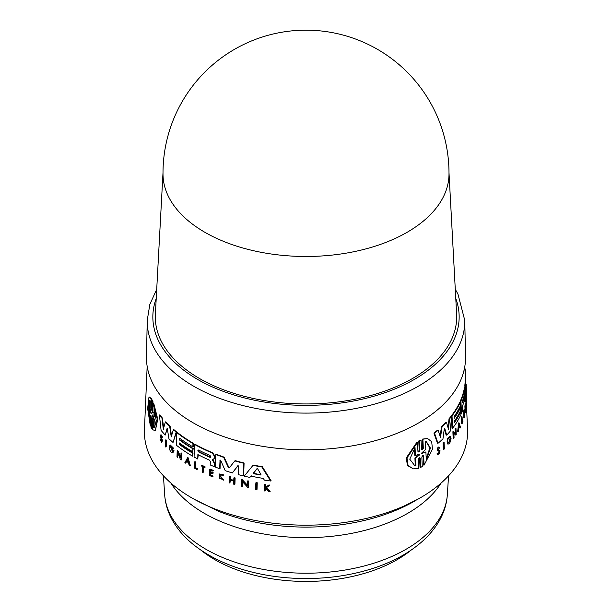 <?xml version="1.0" encoding="UTF-8"?>
<svg xmlns="http://www.w3.org/2000/svg" width="612" height="612" viewBox="0 0 612 612"><rect width="100%" height="100%" fill="white"/><g stroke="black" fill="none" stroke-linecap="round" stroke-linejoin="round"><path stroke-width="0.92" d="M411.203 550.058A128.979 74.465 180 0 1 260.498 576.649A128.979 74.465 180 0 1 200.797 550.05M465.525 356.559A159.541 92.106 180 0 1 418.815 422.823A159.541 92.106 180 0 1 244.035 442.575A159.541 92.106 180 0 1 146.475 356.559L147.247 320.313A158.768 91.662 180 0 0 193.736 386.256A158.768 91.662 180 0 0 418.264 386.256A158.768 91.662 180 0 0 464.753 320.313L465.525 356.559M448.994 174.298A142.994 82.559 180 0 1 407.11 232.3A142.994 82.559 180 0 1 204.89 232.3A142.994 82.559 180 0 1 163.006 174.298A142.994 142.994 0 0 1 377.497 49.335A142.994 142.994 0 0 1 448.994 174.298M448.994 172.676L456.628 314.239A150.705 87.011 180 0 1 412.564 378.468A150.705 87.011 180 0 1 246.169 396.798A150.705 87.011 180 0 1 155.371 314.239L163.006 172.676M169.876 445.238L170.281 445.008L173.601 448.229L173.196 448.458L169.876 445.238L169.578 449.529L170.847 451.908A160.857 92.871 0 0 0 171.689 452.651L172.89 452.75L173.64 450.968A160.719 92.787 180 0 1 171.85 449.43L171.827 450.088A160.742 92.802 0 0 0 172.844 450.975L172.423 451.61L170.327 446.393L172.63 448.634L173.196 448.458M160.642 434.994L161.071 434.749L162.547 437.144L162.126 437.389L160.642 434.994L160.688 437.657L161.698 440.541L161.499 441.566L160.069 439.592L161.767 442.399L162.081 440.762L160.91 435.897M161.185 436.517L162.501 440.518L161.767 442.399M160.443 439.814L160.864 439.569L160.489 439.347L160.069 439.592M219.693 474.43L220.052 478.179L223.288 479.288L222.875 479.525L219.647 478.416L219.486 474.529L222.936 475.532L223.357 475.157L219.027 473.895L222.875 479.525M153.36 412.213C153.061 412.993 152.809 412.503 152.61 410.751L152.931 401.319L152.296 400.011L151.837 400.279L151.394 410.17M413.352 468.868L407.408 465.464L406.314 457.875L416.879 442.285L417.514 442.384L407.003 457.906L408.051 465.533L413.352 468.868L418.746 468.272L418.317 459.222C418.906 457.6 419.534 457.241 420.214 458.136L420.651 467.446L422.288 466.466L421.852 457.164C422.41 455.535 423.022 455.16 423.665 456.055L424.085 465.097L432.47 449.116L431.682 441.719L427.574 438.506L422.884 439.209L423.305 448.252C422.754 449.889 422.15 450.256 421.484 449.369L421.048 440.059L419.404 441.03L419.847 450.348C419.266 451.97 418.631 452.329 417.942 451.434L417.514 442.384M418.103 451.84L419.22 450.248L418.784 440.931L421.048 440.059M421.63 449.774L422.693 448.16L422.272 439.118L427.574 438.506M424.085 465.097L423.473 464.998L423.053 455.955L423.665 456.055L423.267 455.504M420.651 467.446L420.031 467.346L419.587 458.036L420.214 458.136L419.794 457.585M443.891 449.369L443.325 449.284L443.05 442.774A160.015 92.381 0 0 0 443.524 442.323L444.09 442.407A160.581 92.71 180 0 1 443.616 442.866L443.891 449.369A160.857 92.871 0 0 0 444.366 448.91L444.09 442.407M438.047 450.868L437.496 450.784C436.815 448.497 437.381 447.357 439.217 447.38M437.802 450.004L439.431 450.585M436.899 453.951L438.016 454.548L436.899 453.951L437.389 453.316C438.314 453.783 438.842 453.079 438.965 451.22L438.62 450.906M458.227 431.559L457.684 431.475L458.595 422.9L459.138 422.984L458.227 431.559A160.857 92.871 0 0 0 458.579 430.947L458.893 428.025A160.757 92.817 0 0 0 459.727 426.495L460.193 428.002L459.65 427.918L459.184 426.411M453.714 438.314L453.163 438.23L452.895 431.728L453.446 431.812L453.714 438.314A160.857 92.871 0 0 0 454.066 437.84L453.874 433.128L455.879 434.367L455.917 435.209A160.857 92.871 0 0 0 456.238 434.734L455.971 428.232A160.581 92.71 180 0 1 455.649 428.714L455.833 433.281L453.446 431.812M455.282 432.929L455.099 428.629A160.015 92.381 0 0 0 455.42 428.148L455.971 428.232M455.917 435.209L453.324 433.044M448.382 442.897L449.789 440.632M449.751 440.518L449.17 439.776A160.153 92.466 0 0 0 450.577 438.116L451.128 438.2A160.719 92.787 180 0 1 449.721 439.867L449.751 440.518A160.742 92.802 0 0 0 450.562 439.561L448.634 443.027L450.654 436.608L449.736 436.325M450.654 436.608C448.145 437.427 447.234 439.898 447.938 444.014L447.38 443.929C446.676 439.814 447.586 437.343 450.103 436.524M440.112 436.249L441.497 426.618A159.296 91.968 0 0 0 445.926 422.211L446.485 422.303A159.862 92.297 180 0 1 442.063 426.702L440.51 437.488L438.131 430.205A159.862 92.297 180 0 1 434.52 433.143L438.008 443.272A160.39 92.603 0 0 0 442.958 438.865L444.243 429.134L444.794 428.584L446.691 435.14A160.39 92.603 0 0 0 450.164 431.253L451.687 416.252A159.862 92.297 180 0 1 449.583 418.838L448.443 429.188L446.485 422.303M448.045 427.75L449.032 418.746A159.296 91.968 0 0 0 451.136 416.168L451.687 416.252M446.691 435.14L446.133 435.056L444.236 428.492M438.008 443.272L437.435 443.18L433.939 433.051A159.296 91.968 0 0 0 437.557 430.121L438.131 430.205M454.341 421.897A159.701 92.205 0 0 0 460.262 411.608L460.805 411.692A160.268 92.527 180 0 1 454.372 422.716L454.311 421.247A160.199 92.489 0 0 0 460.744 410.224L460.622 407.286A160.076 92.42 180 0 1 454.196 418.31L454.119 416.474A160 92.374 0 0 0 460.545 405.45L460.415 402.145A159.862 92.297 180 0 1 452.031 415.808L452.551 428.308A160.39 92.603 0 0 0 460.928 414.638L460.805 411.692M452.551 428.308L452 428.216L451.557 417.575M451.503 416.221L451.48 415.724A159.296 91.968 0 0 0 459.872 402.061L460.415 402.145M454.158 417.491A159.518 92.098 0 0 0 460.079 407.202L460.622 407.286M462.121 423.558L461.586 423.473L461.326 417.292A160.015 92.381 0 0 0 461.547 416.78L462.091 416.864A160.581 92.71 180 0 1 461.869 417.376L462.121 423.558A160.841 92.863 0 0 0 462.963 421.507L462.932 420.895A160.818 92.848 180 0 1 462.312 422.433L462.091 416.864M462.259 421.148A160.252 92.519 0 0 0 462.397 420.811L462.932 420.895M464.355 417.483A160.841 92.863 0 0 0 464.516 416.979L464.279 411.318A160.604 92.726 0 0 0 464.562 410.331L463.995 409.719A160.015 92.381 0 0 1 463.223 412.274L463.789 412.878A160.604 92.726 0 0 0 464.126 411.822L464.355 417.483L463.812 417.399L463.628 412.855M466.229 402.015C466.153 410.369 465.61 397.884 466.023 397.127L466.581 397.211C466.16 397.976 466.704 410.453 466.788 402.099L466.581 397.211L466.023 397.127M465.694 412.312L465.143 412.228L464.891 406.047A160.015 92.381 0 0 0 465.311 403.782L465.854 403.866A160.581 92.71 180 0 1 465.434 406.131L465.694 412.312A160.841 92.863 0 0 0 466.114 410.048L466.092 409.504A160.818 92.848 180 0 1 465.763 411.295L465.663 408.785A160.711 92.787 0 0 0 465.984 406.988L465.954 406.23A160.681 92.764 180 0 1 465.633 408.02L465.556 406.177L465.954 406.23M461.456 413.467L460.913 413.383L460.4 400.891A159.296 91.968 0 0 0 464.454 387.71L464.646 387.159L465.197 387.243L465.005 387.794A159.862 92.297 180 0 1 460.943 400.975L461.456 413.467A160.39 92.603 0 0 0 462.618 410.637L462.435 406.253A160.206 92.496 0 0 0 464.99 397.662L465.304 401.426A160.39 92.603 0 0 0 465.808 398.565L465.388 388.498L464.454 387.71M465.304 401.426L464.76 401.342L464.661 399.108M464.929 387.205L464.845 385.178A159.296 91.968 0 0 0 465.273 379.792L465.831 379.876A159.862 92.297 180 0 1 465.395 385.262L465.923 397.762A160.39 92.603 0 0 0 466.229 394.832L465.916 385.782L466.413 392.162M255.854 482.837L256.306 482.577A160.007 92.374 0 0 0 257.247 482.761L257.032 489.348L256.581 489.6L256.803 483.013A160.566 92.703 180 0 1 255.854 482.837L255.64 489.424A160.841 92.863 0 0 0 256.581 489.6M194.639 461.884L195.037 461.655A160.015 92.381 0 0 0 195.695 462.014L195.526 467.644A160.252 92.519 0 0 0 197.523 468.731L197.11 469.572L197.125 468.953A160.818 92.848 180 0 1 195.129 467.874L195.297 462.244A160.581 92.71 180 0 1 194.639 461.884L194.455 468.134A160.841 92.863 0 0 0 197.11 469.572M201.21 465.334L201.608 465.105A160.015 92.381 0 0 0 205.051 466.772L205.035 467.3L204.638 467.53L204.653 467.002A160.581 92.71 180 0 1 201.21 465.334L201.195 465.862A160.604 92.726 0 0 0 202.61 466.558L202.442 472.28A160.841 92.863 0 0 0 203.13 472.617L203.299 466.895A160.604 92.726 0 0 0 204.638 467.53M203.681 467.078L203.13 472.617M219.02 473.895L223.77 474.92L222.936 475.532M223.288 479.288L223.701 479.938L223.288 480.175M266.121 487.948L265.371 488.514L265.294 490.732L264.835 491L264.912 488.781L265.662 488.215L268.683 491.558A160.841 92.863 0 0 0 269.678 491.696L266.151 487.848L269.448 485.362A160.581 92.71 180 0 1 268.484 485.232L265.769 487.274A160.681 92.764 180 0 1 264.965 487.152L265.05 484.735A160.581 92.71 180 0 1 264.3 484.62L264.086 490.885A160.841 92.863 0 0 0 264.835 491M264.3 484.62L264.759 484.352A160.015 92.381 0 0 0 265.509 484.467L265.424 486.884A160.122 92.443 0 0 0 266.136 486.991M268.484 485.232L268.943 484.964A160.015 92.381 0 0 0 269.923 485.094L266.61 487.58L270.144 491.428L269.678 491.696M210.673 472.892L210.612 475.034A160.26 92.527 0 0 0 213.137 476.098L212.716 476.878L212.731 476.327A160.818 92.848 180 0 1 210.207 475.272L210.283 472.724A160.711 92.787 0 0 0 212.808 473.787L212.831 473.022A160.681 92.764 180 0 1 210.306 471.959L210.367 470.1A160.604 92.726 0 0 0 212.892 471.156L212.907 470.628A160.581 92.71 180 0 1 209.717 469.282L209.533 475.539A160.841 92.863 0 0 0 212.716 476.878M209.717 469.282L210.123 469.052A160.015 92.381 0 0 0 213.305 470.399L212.892 471.156M210.75 470.261L210.712 471.73A160.115 92.443 0 0 0 213.236 472.785L212.808 473.787M233.861 477.918L234.281 477.674A160.015 92.381 0 0 0 235.123 477.918L234.924 484.176L234.511 484.413L234.702 478.156A160.581 92.71 180 0 1 233.861 477.918L233.776 480.703A160.696 92.779 180 0 1 230.028 479.578L230.12 476.794A160.581 92.71 180 0 1 229.293 476.534L229.102 482.792A160.841 92.863 0 0 0 229.921 483.052L230.02 479.953A160.711 92.787 0 0 0 233.761 481.078L233.669 484.176A160.841 92.863 0 0 0 234.511 484.413M230.426 480.076L229.921 483.052M229.293 476.534L229.714 476.297A160.015 92.381 0 0 0 230.533 476.557L230.449 479.341A160.137 92.45 0 0 0 233.784 480.344M242.88 482.179L242.75 486.257L242.321 486.509L242.474 481.736L247.225 486.808L247.194 487.665A160.841 92.863 0 0 0 248.097 487.871L248.533 487.619L248.747 481.032A160.007 92.374 0 0 1 247.845 480.833L247.409 481.078L247.263 485.714L241.648 479.701L242.077 479.456L247.692 485.461M253.008 465.334L253.452 465.082A159.296 91.968 0 0 0 262.288 466.696L271.093 480.726L270.626 480.994L261.837 466.964A159.862 92.297 180 0 1 253.008 465.334L244.226 476.128A160.39 92.603 0 0 0 249.834 477.414L250.882 476.113A160.329 92.565 0 0 0 263.328 478.416L264.346 480.099A160.39 92.603 0 0 0 270.626 480.994M251.318 475.861L249.834 477.414M198.265 454.77L197.745 459L197.875 454.571A160.206 92.496 0 0 0 209.488 460.14L210.321 461.402L210.214 464.952A160.39 92.603 0 0 0 214.261 466.627L214.345 463.697L212.509 459.436L214.292 458.74M213.642 459.077L214.529 457.898L214.575 456.46L212.203 452.995A159.862 92.297 180 0 1 194.455 444.373L194.853 444.144A159.296 91.968 0 0 0 212.601 452.765L214.973 456.223L214.934 457.661L214.047 458.847M212.915 459.199L214.751 463.468L214.261 466.627M238.145 465.564L232.369 472.946A160.39 92.603 0 0 1 225.208 470.666L220.741 460.438L219.907 460.331L220.312 460.094L220.06 468.478L219.654 468.708L220.045 460.079M224.061 457.126L223.655 457.363A159.862 92.297 180 0 1 215.791 454.456L216.197 454.219A159.296 91.968 0 0 0 224.061 457.126L228.743 467.155L229.852 467.499M234.817 460.897L235.238 460.652A159.296 91.968 0 0 0 244.081 462.993L243.675 475.646L243.247 475.891L243.653 463.246A159.862 92.297 180 0 1 234.817 460.897L229.324 467.836M176.661 432.5L177.059 432.263A159.296 91.968 0 0 0 193.361 443.295L193.262 446.63L192.864 446.859L192.964 443.524A159.862 92.297 180 0 1 176.661 432.5L176.279 445.131A160.39 92.603 0 0 0 192.589 456.154L192.673 453.171A160.268 92.527 180 0 1 179.354 444.442L179.393 442.958A160.199 92.489 0 0 0 192.719 451.687L192.811 448.711A160.076 92.42 180 0 1 179.484 439.982L179.538 438.131A160 92.374 0 0 0 192.864 446.859M179.928 438.414L179.882 439.753A159.518 92.098 0 0 0 193.208 448.481L192.719 451.687M179.783 443.241L179.752 444.213A159.701 92.205 0 0 0 193.071 452.941L192.589 456.154M147.163 366.336L144.455 429.578A161.591 93.292 0 0 0 191.74 497.854A161.591 93.292 0 0 0 369.679 517.63A161.591 93.292 0 0 0 467.545 429.578L466.482 404.892M162.432 418.103L162.012 418.348A159.862 92.297 180 0 1 159.411 415.081L159.839 414.829A159.296 91.968 0 0 0 162.432 418.103L163.633 428.178M170.105 426.243L169.7 426.48A159.862 92.297 180 0 1 165.301 422.066L165.714 421.829A159.296 91.968 0 0 0 170.105 426.243L171.536 435.889M173.349 429.762L173.747 429.525A159.296 91.968 0 0 0 176.57 431.873L173.043 442.468L176.172 432.103A159.862 92.297 180 0 1 173.349 429.762L171.245 436.884L169.7 426.48M167.451 428.178L165.232 435.063L167.122 428.301M170.541 446.324L172.377 451.449M171.85 449.43L172.255 449.2A160.153 92.466 0 0 0 174.037 450.73L172.89 452.75M178.046 453.477L177.534 457.439L177.679 452.673L180.548 459.673A160.857 92.871 0 0 0 181.106 460.079L181.703 453.27A160.015 92.381 0 0 1 181.144 452.872L180.609 457.722L177.189 450.447L177.595 450.218L180.639 456.728M187.593 457.722L187.991 457.493L190.386 465.648L189.988 465.877L187.593 457.722L184.87 462.657A160.857 92.871 0 0 0 185.604 463.139L186.538 461.448A160.757 92.817 0 0 0 188.404 462.626L189.223 465.418A160.857 92.871 0 0 0 189.988 465.877M186.935 461.219L185.604 463.139M165.531 440.005L165.944 439.768A160.015 92.381 0 0 0 166.388 440.235L166.189 446.814L165.775 447.051L165.974 440.472A160.581 92.71 180 0 1 165.531 440.005L165.324 446.584A160.857 92.871 0 0 0 165.775 447.051M151.019 415.831L150.705 424.996L150.246 425.263L150.682 415.64M148.953 397.318L149.427 397.043L151.608 398.779L151.294 407.944L150.835 408.212L151.149 399.047L148.953 397.318L147.63 408.51L150.246 425.263M153.222 403.316L153.673 403.056L157.751 419.151L155.341 430.779L157.33 419.442L153.222 403.316L152.778 412.947M152.342 418.639L152.021 428.063L151.569 428.323L152.021 418.432M439.791 447.471C437.963 447.448 437.396 448.581 438.093 450.876L439.538 451.312C439.416 453.171 438.888 453.867 437.963 453.408L437.481 454.043C438.965 454.785 439.806 453.66 440.005 450.677L438.116 449.881L439.791 447.471L438.781 446.974M419.044 453.966L419.082 454.716L414.905 457.983L415.288 465.839L415.923 465.939L414.921 465.854L409.757 459.207L415.043 447.64L415.418 455.489L419.671 454.058L419.71 454.808L415.548 458.082L415.923 465.939M415.418 455.489L414.783 455.397L414.439 448.336M421.4 453.331L425.906 451.916L422.02 453.431L421.989 452.696L425.791 449.384L425.432 441.504L426.289 441.566L430.443 448.061L426.266 459.796L425.906 451.916M421.706 453.385L421.989 452.696M418.784 440.931L419.404 441.03M418.371 451.977L417.942 451.434M419.671 454.058L419.71 454.808L419.082 454.716M414.905 457.983L415.548 458.082M426.227 458.916L429.853 447.877L426.097 441.55M421.897 449.912L421.484 449.369M422.272 439.118L422.884 439.209M443.05 442.774L443.616 442.866M438.07 450.876L437.496 450.784M440.005 450.677L438.865 450.08M437.389 453.316L438.291 453.722M460.193 428.002A160.857 92.871 0 0 0 460.499 427.39L459.138 422.984M459.107 426.159L459.65 426.243A160.742 92.802 180 0 1 458.946 427.528L459.222 424.889L459.65 426.243M455.099 428.629L455.649 428.714M455.336 434.283L455.879 434.367M449.17 439.776L449.721 439.867M449.705 437.657L450.256 437.748M447.938 444.014L449.109 443.952A160.857 92.871 0 0 0 449.812 443.157L451.128 438.2M449.032 418.746L449.583 418.838M441.497 426.618L442.063 426.702M433.939 433.051L434.52 433.143M451.48 415.724L452.031 415.808M461.326 417.292L461.869 417.376M466.092 404.83L466.642 404.914L466.788 402.099M465.556 406.177A160.604 92.726 0 0 0 465.877 404.387L465.854 403.866M464.891 406.047L465.434 406.131M466.137 392.659L466.528 392.713L466.512 398.856M466.114 392.116L466.497 392.177A160.581 92.71 180 0 1 466.528 392.713M464.829 392.713L464.906 394.549A160.076 92.42 180 0 1 462.511 402.795L462.442 400.959A160 92.374 0 0 0 464.829 392.713L464.921 392.506M460.4 400.891L460.943 400.975M465.097 372.463L465.548 372.532L465.831 379.876M464.921 368.263A159.862 92.297 180 0 1 465.548 372.532M466.16 384.145L466.183 384.872L466.16 384.145M464.845 385.178L465.395 385.262M463.223 412.274L463.789 412.878M464.539 409.803A160.581 92.71 180 0 1 463.766 412.358M465.686 409.443L466.092 409.504M462.251 401.931A159.518 92.098 0 0 0 463.873 396.584M465.327 394.273L465.319 393.6M465.877 386.547L465.885 385.782M466.069 391.03L466.39 391.076A160.39 92.603 0 0 0 466.344 388.39L466.168 384.321M149.504 419.373C147.584 410.943 147.974 398.343 150.154 400.829L149.871 408.785L151.271 413.001L151.24 413.758L149.779 411.417L149.504 419.373M149.466 400.738L150.154 400.829M149.672 400.684L149.58 417.093M152.595 415.334L154.255 419.373L153.811 419.633L152.143 415.594L152.166 414.852L153.895 417.07L154.155 409.091L156.228 420.582L154.553 427.528L153.543 427.612L153.811 419.633M152.495 415.395L152.143 415.594L152.166 414.852M154.553 410.438L154.339 416.818L153.895 417.07M152.931 401.319L152.472 401.587L151.837 400.279M152.916 412.473C152.61 413.253 152.357 412.763 152.159 411.012L152.472 401.587M151.516 409.711C151.233 410.468 151.003 409.964 150.835 408.212M151.608 398.779L151.149 399.047M150.935 415.885L150.56 416.099C150.835 415.341 151.065 415.839 151.248 417.591L150.927 427.023L151.569 428.323M151.271 413.001L151.378 413.681M149.779 411.417L150.246 411.142L150.912 412.106M154.255 419.373L153.987 427.352L153.543 427.612M153.987 427.352L154.752 427.375M152.296 418.669L151.891 418.906C152.181 418.126 152.434 418.616 152.648 420.368L152.342 429.525L155.341 430.779M257.247 482.761L256.803 483.013M166.388 440.235L165.974 440.472M195.695 462.014L195.297 462.244M195.526 467.644L195.129 467.874M197.523 468.731L197.125 468.953M205.051 466.772L204.653 467.002M223.77 474.92L223.357 475.157M265.424 486.884L264.965 487.152M265.509 484.467L265.05 484.735M265.371 488.514L264.912 488.781M266.61 487.58L266.151 487.848M269.923 485.094L269.448 485.362M160.765 436.761C160.887 435.514 161.208 435.66 161.736 437.205L162.126 437.389M213.305 470.399L212.907 470.628M213.137 476.098L212.731 476.327M210.612 475.034L210.207 475.272M213.236 472.785L212.831 473.022M210.712 471.73L210.306 471.959M235.123 477.918L234.702 478.156M230.533 476.557L230.12 476.794M230.449 479.341L230.028 479.578M187.54 459.643L188.267 462.159A160.742 92.802 180 0 1 186.691 461.165L187.54 459.643M187.938 459.413L187.088 460.935A160.183 92.481 0 0 0 188.098 461.57M187.088 460.935L186.691 461.165M181.703 453.27L181.305 453.5A160.581 92.71 180 0 1 180.747 453.102M181.106 460.079L181.305 453.5M177.189 450.447L176.99 457.019A160.857 92.871 0 0 0 177.534 457.439M248.747 481.032L248.311 481.284A160.566 92.703 180 0 1 247.409 481.078M241.648 479.701L241.442 486.288A160.841 92.863 0 0 0 242.321 486.509M248.097 487.871L248.311 481.284M174.037 450.73L173.64 450.968M262.288 466.696L261.837 466.964M257.048 468.693L257.728 468.983L260.957 474.468L260.475 474.973A160.199 92.489 180 0 1 253.773 473.734L253.36 473.068L256.925 468.738M260.957 474.468L260.475 474.973L260.934 474.713A159.64 92.167 0 0 1 254.217 473.474L253.773 473.734M257.277 468.562L253.796 472.808L254.217 473.474M193.361 443.295L192.964 443.524M193.071 452.941L192.673 453.171M179.752 444.213L179.354 444.442M179.882 439.753L179.484 439.982M193.208 448.481L192.811 448.711M194.455 444.373L194.081 457.003A160.39 92.603 0 0 0 197.745 459M209.878 455.42C211.018 456.544 211.002 457.164 209.817 457.279A160.076 92.42 180 0 1 198.655 451.962C197.607 450.784 197.622 450.164 198.709 450.103A160 92.374 0 0 0 209.878 455.42M210.467 457.279L209.817 457.279L210.222 457.049A159.518 92.098 0 0 1 199.053 451.733L198.655 451.962M198.112 450.065L198.709 450.103M214.751 463.468L214.345 463.697M213.075 460.102L212.678 460.339M214.934 457.661L214.529 457.898M198.349 450.004L199.053 451.733M176.57 431.873L176.172 432.103M165.301 422.066L163.32 429.318L162.012 418.348M167.244 428.301L168.958 438.781A160.39 92.603 0 0 0 173.043 442.468M159.411 415.081L161.101 430.381A160.39 92.603 0 0 0 165.232 435.063M244.081 462.993L243.653 463.246M229.439 467.744L228.33 467.392L223.655 457.363M215.791 454.456L215.409 467.094A160.39 92.603 0 0 0 219.654 468.708M232.369 472.946L237.816 465.732M237.938 465.686L238.642 466.252L238.374 474.644A160.39 92.603 0 0 0 243.247 475.891M164.651 494.572C165.232 503.095 167.596 511.257 171.758 519.068C177.09 528.975 184.732 537.818 194.685 545.583C212.593 559.36 235.023 568.938 261.959 574.308C276.15 577.108 290.715 578.516 305.64 578.547C327.336 578.547 347.96 575.716 367.521 570.047C412.09 557.264 445.161 529.059 447.349 494.572A141.448 81.664 180 0 1 347.616 569.596A141.448 81.664 180 0 1 192.061 539.945A141.448 81.664 180 0 1 164.651 494.572L163.442 475.807M441.13 483.036A143.82 83.033 180 0 1 407.699 513.33A143.82 83.033 180 0 1 190.156 503.821A143.82 83.033 180 0 1 170.87 483.036M414.561 501.144A153.528 88.641 180 0 1 393.524 511.288A153.528 88.641 180 0 1 218.476 511.288L194.019 499.147M455.779 298.48A153.161 88.426 180 0 1 379.142 394.633A153.161 88.426 180 0 1 197.699 379.471A153.161 88.426 180 0 1 156.221 298.48M161.361 437.167L160.941 437.412M419.22 450.241L419.847 450.34M422.693 448.16L423.305 448.252M464.432 394.48L464.906 394.549M152.61 410.751L152.159 411.012M162.119 439.064L161.698 439.309M253.796 472.808L253.36 473.068M212.601 452.765L212.203 452.995M214.973 456.223L214.575 456.46M228.743 467.155L228.33 467.392M417.981 499.147L393.524 511.288M156.71 289.292L149.818 304.493L147.247 320.313M464.837 366.336L465.411 379.815M466.114 396.132L466.153 397.15M438.911 450.088L439.485 450.172M455.29 289.292L457.937 294.043L464.753 320.313M447.349 494.572L448.558 475.807"/></g></svg>

